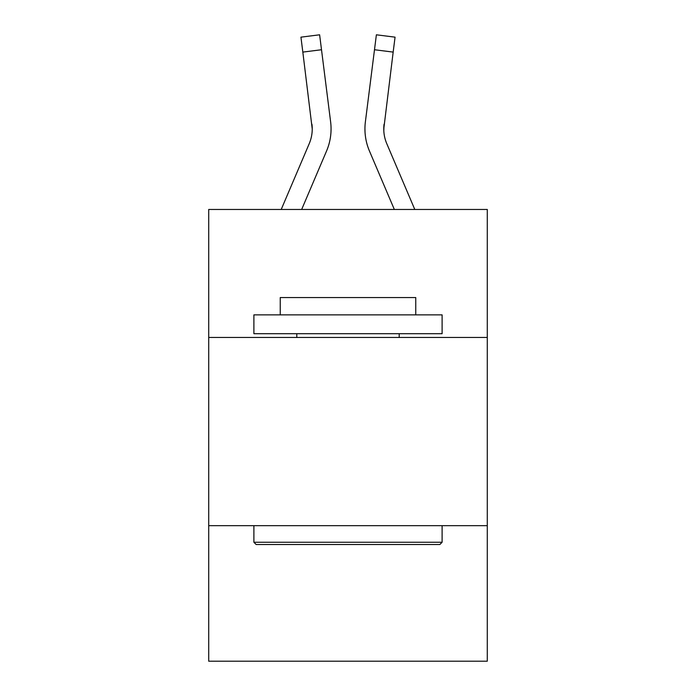 <?xml version="1.0" encoding="UTF-8"?>
<svg xmlns="http://www.w3.org/2000/svg" width="696" height="696" viewBox="0 0 696 696"><rect width="100%" height="100%" fill="white"/><g stroke="black" fill="none" stroke-linecap="round" stroke-linejoin="round"><path stroke-width="1.04" d="M487.287 337.456L487.287 209.47L208.713 209.47L208.713 337.456L487.287 337.456L487.287 661.2L208.713 661.2L208.713 337.456M487.287 525.68L208.713 525.68M326.546 151.032L301.664 209.47L326.546 151.032A56.463 56.463 -50.9 0 0 330.617 121.835L321.509 49.738L302.83 52.096L300.942 37.158L319.621 34.8L321.509 49.738M281.21 209.47L309.233 143.654A37.645 37.645 -28.4 0 0 312.234 128.977L302.83 52.096M330.991 131.648L331.061 129.352M330.33 119.573L330.617 121.835L330.33 119.573M414.79 209.47L386.767 143.654A37.645 37.645 28.4 0 1 383.766 128.977L393.17 52.096L374.491 49.738L376.379 34.8L395.058 37.158L376.379 34.8L395.058 37.158L393.17 52.096M369.454 151.032L394.336 209.47L369.454 151.032A56.463 56.463 50.9 0 1 365.383 121.835L374.491 49.738M383.809 130.752L384.061 124.192A37.645 37.645 50.9 0 0 386.767 143.654A37.645 37.645 50.9 0 1 383.766 128.977A37.645 37.645 50.9 0 0 386.767 143.654A37.645 37.645 50.9 0 1 383.766 128.977A37.645 37.645 50.9 0 0 386.767 143.654A37.645 37.645 50.9 0 1 383.766 128.977A37.645 37.645 50.9 0 0 386.767 143.654A37.645 37.645 50.9 0 1 383.766 128.977A37.645 37.645 50.9 0 0 386.767 143.654A37.645 37.645 50.9 0 1 383.766 128.977A37.645 37.645 50.9 0 0 386.767 143.654A37.645 37.645 50.9 0 1 383.766 128.977A37.645 37.645 50.9 0 0 386.767 143.654A37.645 37.645 50.9 0 1 383.766 128.977A37.645 37.645 50.9 0 0 386.767 143.654A37.645 37.645 50.9 0 1 383.766 128.977A37.645 37.645 50.9 0 0 386.767 143.654A37.645 37.645 50.9 0 1 383.766 128.977A37.645 37.645 50.9 0 0 386.767 143.654A37.645 37.645 50.9 0 1 383.766 128.977A37.645 37.645 50.9 0 0 386.767 143.654A37.645 37.645 50.9 0 1 383.766 128.977A37.645 37.645 50.9 0 0 386.767 143.654A37.645 37.645 50.9 0 1 383.766 128.977A37.645 37.645 50.9 0 0 386.767 143.654A37.645 37.645 50.9 0 1 383.766 128.977A37.645 37.645 50.9 0 0 386.767 143.654A37.645 37.645 50.9 0 1 383.766 128.977A37.645 37.645 50.9 0 0 386.767 143.654A37.645 37.645 50.9 0 1 383.766 128.977A37.645 37.645 50.9 0 0 386.767 143.654A37.645 37.645 50.9 0 1 383.766 128.977A37.645 37.645 50.9 0 0 386.767 143.654A37.645 37.645 50.9 0 1 383.766 128.977A37.645 37.645 50.9 0 0 386.767 143.654A37.645 37.645 50.9 0 1 383.766 128.977A37.645 37.645 50.9 0 0 386.767 143.654A37.645 37.645 50.9 0 1 383.766 128.977A37.645 37.645 50.9 0 0 386.767 143.654A37.645 37.645 50.9 0 1 383.766 128.977A37.645 37.645 50.9 0 0 386.767 143.654A37.645 37.645 50.9 0 1 383.766 128.977A37.645 37.645 50.9 0 0 386.767 143.654A37.645 37.645 50.9 0 1 383.766 128.977A37.645 37.645 50.9 0 0 386.767 143.654A37.645 37.645 50.9 0 1 383.766 128.977A37.645 37.645 50.9 0 0 386.767 143.654A37.645 37.645 50.9 0 1 383.766 128.977A37.645 37.645 50.9 0 0 386.767 143.654A37.645 37.645 50.9 0 1 383.766 128.977A37.645 37.645 50.9 0 0 386.767 143.654A37.645 37.645 50.9 0 1 383.766 128.977A37.645 37.645 50.9 0 0 386.767 143.654A37.645 37.645 50.9 0 1 383.766 128.977A37.645 37.645 50.9 0 0 386.767 143.654A37.645 37.645 50.9 0 1 383.766 128.977A37.645 37.645 50.9 0 0 386.767 143.654A37.645 37.645 50.9 0 1 383.766 128.977A37.645 37.645 50.9 0 0 386.767 143.654A37.645 37.645 50.9 0 1 383.766 128.977A37.645 37.645 50.9 0 0 386.767 143.654A37.645 37.645 50.9 0 1 383.766 128.977A37.645 37.645 50.9 0 0 386.767 143.654A37.645 37.645 50.9 0 1 383.766 128.977A37.645 37.645 50.9 0 0 386.767 143.654M256.145 544.507L253.892 542.245L442.108 542.245L439.855 544.507L256.145 544.507M442.108 314.87L442.108 333.697L253.892 333.697L253.892 314.87L442.108 314.87M280.244 314.87L280.244 297.557L415.756 297.557L415.756 314.87M442.108 525.68L442.108 542.245M253.892 525.68L253.892 542.245M399.2 333.697L399.2 337.456M296.8 333.697L296.8 337.456M309.233 143.654A37.645 37.645 -50.9 0 0 312.234 128.977A37.645 37.645 -50.9 0 1 309.233 143.654A37.645 37.645 -50.9 0 0 312.234 128.977A37.645 37.645 -50.9 0 1 309.233 143.654A37.645 37.645 -50.9 0 0 312.234 128.977A37.645 37.645 -50.9 0 1 309.233 143.654A37.645 37.645 -50.9 0 0 312.234 128.977A37.645 37.645 -50.9 0 1 309.233 143.654A37.645 37.645 -50.9 0 0 312.234 128.977A37.645 37.645 -50.9 0 1 309.233 143.654A37.645 37.645 -50.9 0 0 312.234 128.977A37.645 37.645 -50.9 0 1 309.233 143.654A37.645 37.645 -50.9 0 0 312.234 128.977A37.645 37.645 -50.9 0 1 309.233 143.654A37.645 37.645 -50.9 0 0 312.234 128.977A37.645 37.645 -50.9 0 1 309.233 143.654A37.645 37.645 -50.9 0 0 312.234 128.977A37.645 37.645 -50.9 0 1 309.233 143.654A37.645 37.645 -50.9 0 0 312.234 128.977A37.645 37.645 -50.9 0 1 309.233 143.654A37.645 37.645 -50.9 0 0 312.234 128.977A37.645 37.645 -50.9 0 1 309.233 143.654A37.645 37.645 -50.9 0 0 312.234 128.977A37.645 37.645 -50.9 0 1 309.233 143.654A37.645 37.645 -50.9 0 0 312.234 128.977A37.645 37.645 -50.9 0 1 309.233 143.654A37.645 37.645 -50.9 0 0 312.234 128.977A37.645 37.645 -50.9 0 1 309.233 143.654A37.645 37.645 -50.9 0 0 312.234 128.977A37.645 37.645 -50.9 0 1 309.233 143.654A37.645 37.645 -50.9 0 0 312.234 128.977A37.645 37.645 -50.9 0 1 309.233 143.654A37.645 37.645 -50.9 0 0 312.234 128.977A37.645 37.645 -50.9 0 1 309.233 143.654A37.645 37.645 -50.9 0 0 312.234 128.977A37.645 37.645 -50.9 0 1 309.233 143.654A37.645 37.645 -50.9 0 0 312.234 128.977A37.645 37.645 -50.9 0 1 309.233 143.654A37.645 37.645 -50.9 0 0 312.234 128.977A37.645 37.645 -50.9 0 1 309.233 143.654A37.645 37.645 -50.9 0 0 312.234 128.977A37.645 37.645 -50.9 0 1 309.233 143.654A37.645 37.645 -50.9 0 0 312.234 128.977A37.645 37.645 -50.9 0 1 309.233 143.654A37.645 37.645 -50.9 0 0 312.234 128.977A37.645 37.645 -50.9 0 1 309.233 143.654A37.645 37.645 -50.9 0 0 312.234 128.977A37.645 37.645 -50.9 0 1 309.233 143.654A37.645 37.645 -50.9 0 0 312.234 128.977A37.645 37.645 -50.9 0 1 309.233 143.654A37.645 37.645 -50.9 0 0 312.234 128.977A37.645 37.645 -50.9 0 1 309.233 143.654A37.645 37.645 -50.9 0 0 312.234 128.977A37.645 37.645 -50.9 0 1 309.233 143.654A37.645 37.645 -50.9 0 0 312.234 128.977A37.645 37.645 -50.9 0 1 309.233 143.654A37.645 37.645 -50.9 0 0 312.234 128.977A37.645 37.645 -50.9 0 1 309.233 143.654A37.645 37.645 -50.9 0 0 312.234 128.977A37.645 37.645 -50.9 0 1 309.233 143.654A37.645 37.645 -50.9 0 0 312.234 128.977A37.645 37.645 -50.9 0 1 309.233 143.654A37.645 37.645 -50.9 0 0 312.234 128.977A37.645 37.645 -50.9 0 1 309.233 143.654A37.645 37.645 -50.9 0 0 311.939 124.192L312.234 128.977M331.061 128.882L330.991 131.666L331.061 128.882M365.009 131.666L364.939 128.882M395.058 37.158L376.379 34.8M300.942 37.158L319.621 34.8"/></g></svg>
